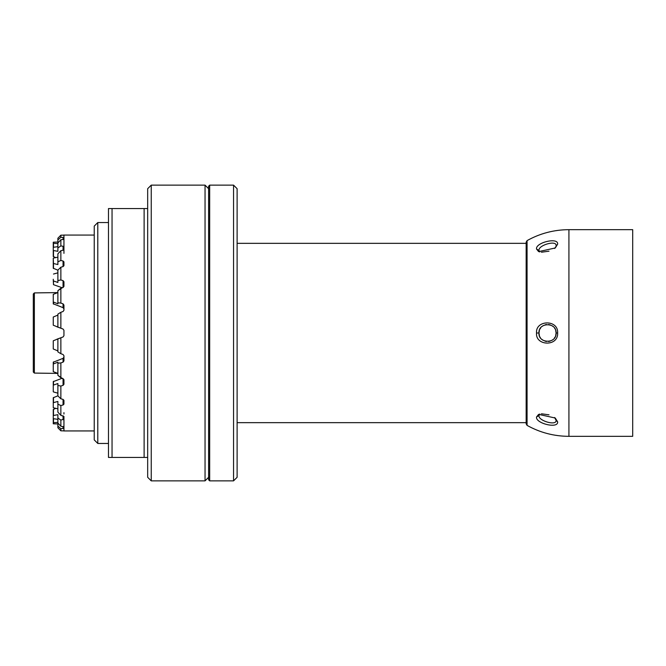 <?xml version="1.0" encoding="UTF-8"?>
<svg xmlns="http://www.w3.org/2000/svg" width="666" height="666" viewBox="0 0 666 666"><rect width="100%" height="100%" fill="white"/><g stroke="black" fill="none" stroke-linecap="round" stroke-linejoin="round"><path stroke-width="1" d="M526.157 243.34L237.113 243.34M526.157 422.66L237.113 422.66M237.113 188.694L237.113 477.306L233.55 480.869L233.55 185.131L237.113 188.694M233.55 185.131L209.682 185.131L209.682 480.869L233.55 480.869M209.682 185.131L208.608 186.197L208.608 479.803L209.682 480.869M97.794 222.544L97.794 443.456L94.231 439.893L94.231 226.107L97.794 222.544L108.483 222.544M97.794 443.456L108.483 443.456M63.054 280.636L63.944 281.718L63.944 286.388L63.054 287.504L63.054 280.636L60.864 279.961L60.864 267.199L63.054 266.608L63.054 261.005L60.864 260.464L60.864 250.666L63.054 250.241L63.054 246.27L60.864 245.904L60.864 239.752L63.054 239.51L63.054 237.454L60.864 237.279L60.864 235.181L57.884 238.22L60.864 235.181L63.054 235.148L60.864 235.181M63.944 308.874L63.054 307.659L63.054 303.846L60.864 303.08L60.864 288.22L63.054 287.504M63.054 303.846L63.944 305.061L63.944 310.264L63.054 311.505L60.864 312.287L60.864 328.238L63.054 329.037L63.944 330.303L63.054 329.037L56.818 326.765M63.944 335.697L63.054 336.963L63.944 335.697L63.944 330.303M57.884 385.456L60.864 386.039L60.864 398.801L57.884 395.887L57.884 383.533L53.255 385.139L53.255 391.7L53.255 381.635L62.254 378.23L60.864 377.78L60.864 362.92L63.054 362.154L63.944 360.939L63.944 355.736L63.054 354.495L60.864 353.713L60.864 337.762L63.054 336.963L56.818 339.235M60.864 377.78L57.884 375.324L63.944 379.612L63.944 384.282L63.054 385.364L60.864 386.039M60.864 398.801L63.054 399.392L63.944 400.316L63.944 404.129L63.054 404.995L60.864 405.536L60.864 415.334L57.884 412.154L57.884 401.44L53.255 402.705L53.255 397.752L57.884 395.82M63.944 419.13L63.944 428.255L63.944 426.864L60.864 426.248L60.864 420.096L63.944 419.13L63.944 416.433L60.864 415.334M94.231 430.935L63.944 430.935L63.054 430.852L63.944 430.894L63.944 428.255L60.864 428.721L60.864 430.819L63.054 430.852L60.864 430.819L57.884 427.78L57.884 414.677L53.255 415.526L53.255 409.457L55.728 408.391L53.255 407.742L53.255 402.705M94.231 235.065L63.944 235.065L63.054 235.148L63.944 235.106L63.944 237.745L63.054 237.454M63.054 246.27L63.944 246.87L63.944 237.745L63.944 239.136L63.054 239.51M63.944 253.371L63.944 246.87M63.944 251.981L63.944 249.567L63.054 250.241M63.054 261.005L63.944 261.871L63.944 265.684L63.054 266.608M60.864 279.961L57.884 280.544L57.884 270.113L60.864 267.199M53.488 274.042L57.884 272.827L53.488 274.042M60.864 303.08L57.884 302.822L57.884 290.676L62.254 287.77L53.488 284.673L53.255 279.254M63.054 307.659L53.255 303.796L53.255 294.339L57.884 292.59L34.366 292.915L34.366 373.085L57.884 373.41L53.255 371.661L53.255 362.204L63.054 358.341L63.944 357.126M57.884 270.18L53.255 268.248L53.255 258.258L53.255 264.319M60.864 260.464L57.884 261.846L57.884 264.56L53.488 263.511L53.255 258.258M57.884 257.168L53.488 258.067L55.728 257.609L53.255 256.543L53.255 254.071M53.255 401.681L53.255 397.752M53.255 411.929L53.255 418.689L57.884 419.33M57.884 261.846L57.884 253.846L60.864 250.666M60.864 245.904L57.884 247.993L57.884 251.323L53.255 250.474L53.255 247.311L57.884 246.67M53.255 256.543L53.255 250.474M57.884 243.648L53.255 243.281L53.255 242.208L53.255 249.209L53.255 242.208M57.884 242.058L53.488 242.174L57.884 242.058M53.255 423.792L57.884 423.942L53.255 423.792L53.255 415.95M53.255 422.719L57.884 422.352M57.884 408.832L53.255 407.742M57.884 393.173L53.488 391.958L57.884 393.173M53.255 364.019L57.884 362.187L57.884 363.178L60.864 362.92M57.884 350.89L53.255 348.984L53.255 340.784L60.864 337.762M60.864 328.238L53.255 325.216L53.255 317.016L57.884 315.11M57.884 302.822L57.884 303.813L53.255 301.981M57.884 280.544L57.884 282.467L53.255 280.861M57.884 247.993L57.884 242.965L60.864 239.752M57.884 327.156L57.884 314.119L60.864 312.287M60.864 353.713L57.884 351.881L57.884 338.844M57.884 375.324L57.884 363.178M60.864 237.279L57.884 239.935L57.884 238.22M57.884 239.935L57.884 242.965M53.255 250.05L53.255 243.281M53.255 268.248L53.255 263.295L53.255 268.248M53.255 385.139L53.255 381.635M57.884 404.154L60.864 405.536M57.884 418.007L60.864 420.096M60.864 426.248L57.884 423.035M57.884 426.065L60.864 428.721M57.884 427.78L60.864 430.819M57.884 290.676L60.864 288.22M63.944 412.629L63.944 414.019M34.366 292.915L33.3 293.981L33.3 372.019L34.366 373.085M147.677 477.306L147.677 188.694L151.24 185.131L151.24 480.869L147.677 477.306M208.608 188.694L205.045 185.131L205.045 480.869L151.24 480.869M147.677 208.558L147.677 457.442L108.483 457.442L108.483 208.558L147.677 208.558M144.114 208.558L144.114 457.442M112.046 457.442L112.046 208.558M568.922 436.33L632.7 436.33L632.7 229.67L568.922 229.67L568.922 436.33C554.029 436.272 540.084 432.625 527.072 425.391L527.072 240.609C540.084 233.375 554.029 229.728 568.922 229.67M536.53 333C535.322 319.822 558.516 319.297 557.642 333C558.458 346.836 535.273 346.054 536.53 333L538.985 333L539.418 335.681M557.642 244.156L555.269 247.968L538.619 251.631L536.53 249.026C535.322 242.557 558.508 236.946 557.642 244.156L554.578 248.493M557.642 421.844C558.458 429.104 535.281 423.376 536.53 416.974L538.619 414.369L555.269 418.032L557.642 421.844L556.093 420.313C556.751 426.273 537.97 420.729 538.985 415.542L539.751 414.019M555.652 335.689L556.093 333L555.677 330.361M555.128 329.054L554.636 328.23M553.421 326.79L552.014 325.716M550.216 324.875L548.443 324.5M546.62 324.5L545.113 324.8M543.281 325.582L541.991 326.49M540.8 327.73L539.876 329.204M539.418 330.328L538.985 333C538.003 322.277 556.801 321.853 556.093 333C556.759 344.247 537.97 343.614 538.985 333M539.918 336.871L540.417 337.737M541.558 339.111L542.998 340.243M544.979 341.159L546.595 341.5M548.434 341.508L550.133 341.15M551.823 340.401L553.038 339.543M554.237 338.311L555.153 336.888M541.425 413.777L549.009 414.826M549.009 251.174L541.425 252.223M536.53 249.026L538.985 250.458C538.011 245.213 556.793 239.76 556.093 245.687M539.751 251.981L538.985 250.458M557.642 333L556.093 333M554.578 417.507L556.093 420.313M536.53 416.974L538.985 415.542M527.072 425.391L526.157 423.842L526.157 242.158L527.072 240.609M53.488 268.506L53.488 263.511M53.488 256.735L53.488 250.624M53.488 247.203L53.488 243.34M53.488 284.673L53.488 281.135M53.488 304.129L53.488 302.297M63.054 358.341L63.054 362.154M53.488 363.703L53.488 361.871M63.054 378.496L63.054 385.364M53.488 384.865L53.488 381.327M63.054 399.392L63.054 404.995M53.488 402.489L53.488 397.494M63.054 415.759L63.054 419.73M53.488 415.376L53.488 409.265M63.054 426.49L63.054 428.546M53.488 422.66L53.488 418.797M208.608 477.306L205.045 480.869M205.045 185.131L151.24 185.131"/></g></svg>
